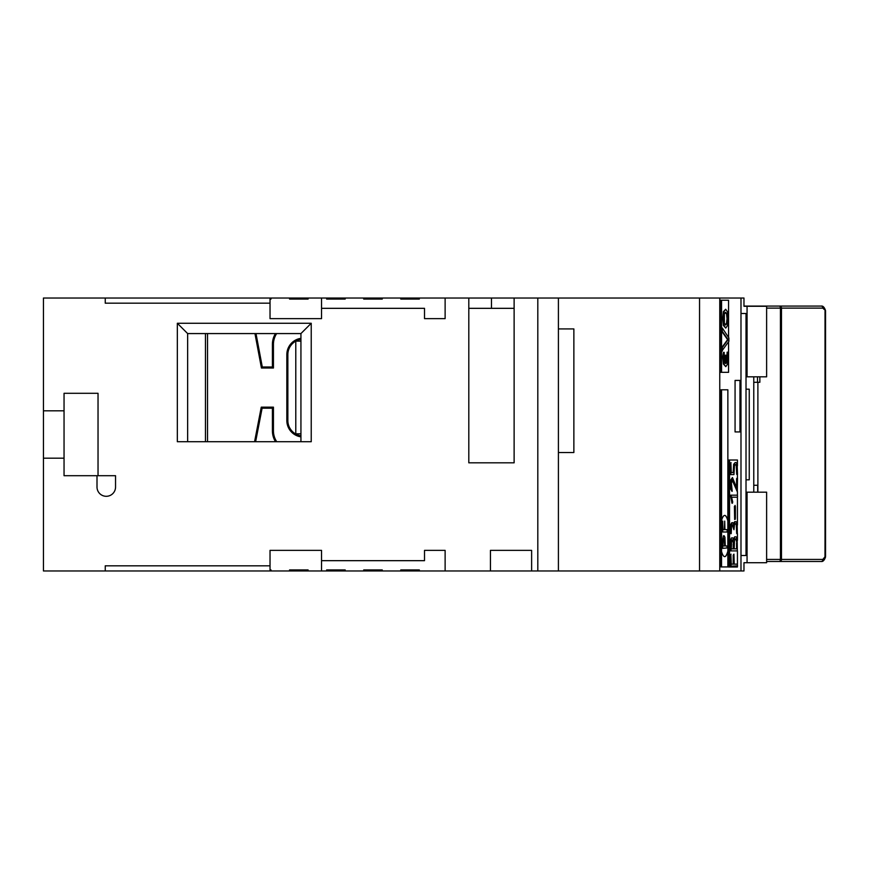 <?xml version="1.0" encoding="UTF-8"?>
<svg xmlns="http://www.w3.org/2000/svg" width="869" height="869" viewBox="0 0 869 869"><rect width="100%" height="100%" fill="white"/><g stroke="black" fill="none" stroke-linecap="round" stroke-linejoin="round"><path stroke-width="1.3" d="M747.058 492.18L747.058 562.721L766.621 562.721L766.621 492.18L746.015 492.18M747.058 562.721L743.973 562.721L743.973 570.966L531.632 570.966L531.632 550.37L490.442 550.37L490.442 570.966L531.632 570.966L531.632 550.37M490.442 550.37L490.442 570.966L445.124 570.966L445.124 550.37L424.517 550.37L424.517 560.668L321.53 560.668L321.53 550.37L270.031 550.37L270.031 570.966L321.53 570.966L321.53 560.668M321.53 570.966L445.124 570.966M746.015 389.182L749.252 389.182L749.252 479.818L746.015 479.818M740.985 431.926L735.065 431.926L735.065 380.426L740.985 380.426L740.985 570.966M270.031 303.183L105.247 303.183L105.247 298.034L270.031 298.034L270.031 318.63L321.53 318.63L321.53 308.332L424.517 308.332L424.517 318.63L445.124 318.63L445.124 298.034L468.804 298.034L468.804 462.819L514.122 462.819L514.122 298.034L740.985 298.034L740.985 380.426M558.409 298.034L558.409 570.966M105.247 298.034L43.45 298.034L43.45 458.191L64.045 458.191L64.045 475.701L97.002 475.701L97.002 487.031A9.266 9.266 0 0 0 106.279 496.297A9.266 9.266 0 0 0 115.544 487.031L115.544 475.701L98.034 475.701L98.034 393.299L64.045 393.299L64.045 410.809L43.45 410.809M43.45 458.191L43.45 570.966L270.031 570.966M270.031 565.817L105.247 565.817L105.247 570.966M177.341 323.268L177.341 441.713L311.232 441.713L311.232 323.268L177.341 323.268L187.639 333.566L187.639 441.713M326.635 570.966L326.635 569.934L345.178 569.934L345.178 570.966M363.72 570.966L363.72 569.934L382.251 569.934L382.251 570.966M400.794 570.966L400.794 569.934L419.336 569.934L419.336 570.966M345.178 569.934L326.635 569.934M363.72 298.034L382.251 298.034L382.251 299.066L363.72 299.066L363.72 298.034L326.635 298.034L326.635 299.066L345.178 299.066L326.635 299.066M382.251 298.034L445.124 298.034M468.804 298.034L514.122 298.034M747.058 306.279L766.621 306.279L766.621 376.82L747.058 376.82L747.058 306.279L743.973 306.279L743.973 298.034L740.996 298.034L740.996 313.481L746.015 313.481L746.015 555.519L740.985 555.519M747.058 376.82L746.015 376.82M735.065 431.926L739.975 431.926L739.975 380.426L735.065 380.426M558.409 328.927L573.866 328.927L573.866 452.521L558.409 452.521M321.53 308.332L321.53 298.034L326.635 298.034M321.53 318.63L270.031 318.63M64.045 410.809L64.045 458.191M270.031 550.37L321.53 550.37M311.232 323.268L300.935 333.566L187.639 333.566M300.935 441.713L300.935 333.566M345.178 298.034L345.178 299.066M419.336 298.034L419.336 299.066L400.794 299.066L400.794 298.034M491.463 308.332L491.463 298.034M468.804 308.332L514.122 308.332M321.53 298.034L289.562 298.034L289.562 299.066L308.104 299.066L289.562 299.066M271.019 299.066L270.031 299.066L271.019 299.066L271.019 298.034L289.562 298.034M308.104 298.034L308.104 299.066M289.562 570.966L289.562 569.934L308.104 569.934L308.104 570.966M271.019 569.934L270.031 569.934L271.019 569.934L271.019 570.966M308.104 569.934L289.562 569.934M271.019 298.034L270.031 298.034M753.771 382.284L759.854 382.284L759.854 376.82M757.681 492.18L757.681 485.271L753.771 485.271M757.887 382.284L757.887 492.18M759.582 306.279L759.365 306.073A2.064 1.847 90 0 0 758.561 306.279M825.213 557.181L825.018 556.345L825.507 557.083C824.366 560.288 822.965 561.754 821.303 561.493L821.303 561.493A2.064 1.521 90 0 0 822.824 559.43L824.974 556.844L825.507 310.472C824.366 307.278 822.965 305.801 821.303 306.073L743.973 306.073M821.303 561.493L766.621 561.493M759.365 306.073L783.577 306.073M800.838 306.073L805.161 306.073M821.303 306.073A2.064 1.521 90 0 1 822.824 308.126L825.213 310.374M300.935 341.137L295.786 341.137L295.786 433.827L300.935 433.827M272.41 408.191L273.442 407.159L273.442 430.85L272.41 430.85L272.41 408.191L262.112 408.191L255.627 441.713M255.997 333.566L262.297 366.99L272.41 366.99L272.41 344.33A20.595 20.595 0 0 1 275.451 333.566A20.595 20.595 0 0 0 272.41 344.33L273.442 344.33A19.563 19.563 0 0 1 276.668 333.566M286.835 420.542L286.835 354.628L287.856 354.628L287.856 420.542A15.446 15.446 0 0 0 300.935 435.814A15.446 15.446 0 0 1 287.856 420.542L286.835 420.542A16.478 16.478 0 0 0 300.935 436.857M205.464 333.566L205.464 441.713M273.442 407.159L261.265 407.159L262.112 408.191M272.41 430.85A20.595 20.595 0 0 0 275.506 441.713A20.595 20.595 0 0 1 272.41 430.85M287.856 354.628A15.446 15.446 0 0 1 300.935 339.366A15.446 15.446 0 0 0 287.856 354.628M254.954 333.566L261.439 368.022L273.442 368.022L272.41 366.99M261.439 368.022L262.297 366.99M729.536 567.001L729.536 460.005L728.526 460.005L728.526 567.001L737.433 567.001L737.433 566.11M737.433 564.198L737.433 550.859M737.433 540.366L737.433 533.664M737.433 525.017L737.433 497.144M737.433 495.232L737.433 491.637M737.433 477.831L737.433 474.528M737.433 465.903L737.433 460.005L729.536 460.005M735.152 505.421L734.403 506.421L734.653 519.466L735.402 518.456L735.402 506.421L735.152 519.466M731.622 497.198L737.336 497.198L737.575 496.188L737.336 495.178L730.525 495.178L731.98 503.184L732.73 502.163L731.622 497.198L736.825 497.198M735.619 523.703L736.304 524.876L736.684 533.49L737.336 533.74L737.151 523.453L736.119 521.693L734.653 521.693L733.555 523.746M735.152 521.693L733.87 524.93L732.991 522.703L731.741 522.703L730.71 524.452L730.384 533.49L731.209 533.479L731.557 525.864L732.252 524.713L733.947 529.732L734.468 524.865L735.152 523.703L736.119 523.703L736.814 524.876L737.336 533.74M735.619 464.578L736.304 465.741L736.684 474.355L737.509 474.344L737.151 464.328L736.119 462.558L735.152 462.558L734.131 464.328L733.708 472.584L731.274 472.584L730.872 462.884L730.796 473.594L731.035 474.604L733.947 474.604L734.468 465.741L735.152 464.578L736.119 464.578L736.814 465.741L737.336 474.604M731.035 462.558L730.286 463.557L730.286 473.594L730.525 474.604L733.447 474.604M735.152 462.558L733.632 464.328L733.197 472.584L731.274 472.584M733.947 554.14L733.197 555.139L733.197 564.144L731.274 564.144L730.872 554.455L731.035 566.164L737.52 565.86L737.336 564.144L734.196 564.144L733.947 554.14L733.708 564.144L731.274 564.144M736.825 564.144L734.196 564.144M731.035 554.14L730.286 555.139L730.525 566.164L736.825 566.164M733.555 538.899L734.653 536.846L733.87 540.094L732.73 537.846L731.437 537.954L730.71 539.584L730.525 550.903L736.825 550.903M731.959 479.612L737.314 491.735L737.499 478.004L737.086 488.867L732.458 477.548L731.264 479.916L730.796 485.054L731.057 488.726L732.198 491.104L731.383 482.968L732.817 479.862L737.314 491.735M732.458 477.548L730.764 479.916L730.286 485.054L730.557 488.726L732.035 491.409M737.336 477.744L736.586 478.754L736.586 487.476M731.817 502.89L732.48 503.184M731.035 495.178L732.317 502.89M732.252 524.713L733.425 525.875L733.947 529.732M732.252 522.703L731.209 524.452L731.035 533.74M730.525 550.903L737.336 550.903L737.14 538.715L736.119 536.846L735.152 536.846M730.71 539.584L731.035 550.903M731.177 538.259L731.22 539.584M737.086 542.886L736.119 538.856L735.152 538.856L734.49 540.083L734.196 548.882L737.086 548.882L737.086 542.886L735.619 538.856M733.708 543.875L732.73 539.866L731.557 541.018L731.274 548.882L733.708 548.882L733.708 543.875L732.23 539.866M734.196 548.882L736.586 548.882L736.586 542.886M731.274 548.882L733.197 548.882L733.197 543.875M728.559 341.821L728.559 372.334L720.542 372.334L720.542 300.239L728.559 300.239L728.559 337.444M721.552 372.334L721.552 300.239M723.464 352.379L722.736 356.898L723.41 364.057L725.778 366.653L727.538 364.165L727.874 352.184L727.136 352.184L727.136 361.667L726.028 363.492L726.028 355.236L725.376 355.236L725.376 363.448L724.279 361.493L724.214 352.379L723.464 352.379L723.91 364.057L725.778 366.653M725.376 355.236L724.865 363.025M727.136 352.184L726.636 361.667L725.517 363.492M725.68 309.245L723.388 311.645L722.736 318.326L723.399 325.44L725.756 328.08L727.505 325.549L728.168 318.771L727.483 311.83L725.68 309.245L723.888 311.645L723.247 318.326L723.91 325.44L725.756 328.08M722.291 327.993L721.781 331.371L727.581 339.638L721.781 347.589L721.781 351.087L728.874 341.365L728.874 337.911L722.291 327.993L722.291 331.371L728.092 339.562L722.291 347.589L722.291 351.087M724.366 323.225L725.734 324.941L727.049 323.203L727.06 313.981L725.713 312.384L724.355 313.981L724.366 323.225M725.224 324.941L726.538 323.203L727.027 318.554L726.549 313.981L725.202 312.384M723.453 535.782L722.411 541.213L722.639 548.372L727.157 547.948L726.973 545.971L725.246 545.971L724.942 537.368L724.203 535.782L723.453 535.782L722.519 541.213L722.736 548.372M724.692 545.971L724.105 538.172M724.789 541.235L724.203 538.172L723.138 539.073L722.965 545.971L724.789 545.971L724.692 541.235M724.703 521.118L724.474 529.623L722.965 529.623L722.584 521.498L722.736 532.013L726.973 532.013L727.201 530.818L726.973 529.623L724.931 529.623L724.703 521.118L724.377 529.623M722.736 521.118L722.736 532.013M721.542 551.489L721.542 389.79L720.944 389.79L720.944 566.936L727.864 566.936L727.864 551.489A28.938 5.551 -90 0 1 724.703 556.638A28.938 5.551 -90 0 1 721.542 551.489L721.542 566.936M727.864 551.489L727.864 389.79L721.542 389.79M721.542 520.542A28.981 5.551 -90 0 1 724.703 515.404A28.981 5.551 -90 0 1 727.864 520.542M724.648 515.404A28.981 5.551 -90 0 1 727.755 520.542M727.755 551.489A28.938 5.551 -90 0 1 724.648 556.638M719.76 298.034L719.76 570.966M699.545 298.034L699.545 570.966M537.813 298.034L537.813 570.966M757.518 382.284L757.518 376.82M766.621 308.126L780.438 308.126L780.438 559.43L766.621 559.43M822.824 559.43L781.481 559.43A2.064 1.521 -90 0 1 779.96 561.493L780.438 559.43L781.481 559.43L781.481 308.126L822.824 308.126M780.438 308.126L781.481 308.126A2.064 1.521 90 0 0 779.96 306.073L780.438 308.126M825.018 556.345L825.018 311.221M261.265 407.159L254.574 441.713M273.442 430.85A19.563 19.563 0 0 0 276.733 441.713M286.835 354.628A16.478 16.478 0 0 1 300.935 338.323M273.442 368.022L273.442 344.33M207.528 333.566L207.528 441.713M753.771 376.82L753.771 492.18M825.55 311.221L825.55 556.345"/></g></svg>
